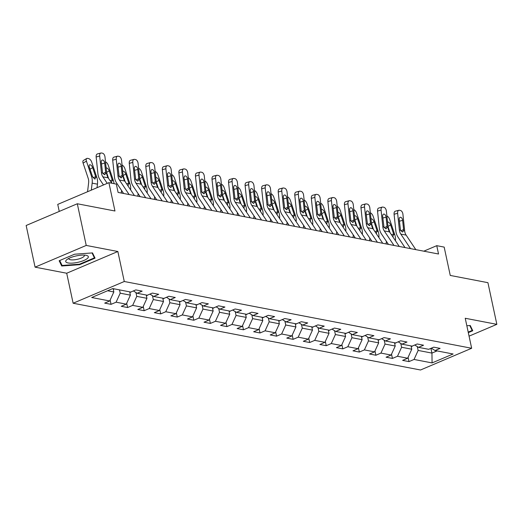 <?xml version="1.0" encoding="UTF-8"?>
<svg xmlns="http://www.w3.org/2000/svg" width="523" height="523" viewBox="0 0 523 523"><rect width="100%" height="100%" fill="white"/><g stroke="black" fill="none" stroke-linecap="round" stroke-linejoin="round"><path stroke-width="0.78" d="M73.135 303.235L420.518 369.996L471.661 348.266L124.278 281.505L73.135 303.235L66.702 273.235L117.852 251.504L86.23 245.431L35.08 267.161L66.702 273.235M35.08 267.161L26.15 225.491L77.299 203.761L114.962 210.998L108.889 182.664L57.739 204.395L59.249 211.429M469.066 336.145L496.85 324.345L487.92 282.675L450.251 275.438L444.177 247.104L436.751 245.673L423.8 251.177M86.23 245.431L77.299 203.761M431.298 348.194L435.058 350.528L440.105 348.383L433.737 347.161L428.69 349.305L418.505 347.35L423.552 345.206L417.184 343.977L412.137 346.121L401.952 344.167L406.999 342.022L400.631 340.8L395.584 342.944L385.399 340.983L390.446 338.839L384.078 337.616L379.031 339.76L368.846 337.806L373.893 335.661L367.525 334.439L362.478 336.583L352.293 334.622L357.34 332.478L350.972 331.255L345.932 333.399L335.746 331.445L340.787 329.3L334.426 328.078L329.379 330.222L319.193 328.261L324.234 326.117L317.873 324.894L312.826 327.038L302.64 325.084L307.687 322.939L301.32 321.71L296.273 323.855L286.088 321.9L291.134 319.756L284.767 318.533L279.72 320.677L269.535 318.716L274.582 316.572L268.214 315.349L263.167 317.494L252.982 315.539L258.029 313.395L251.661 312.172L246.614 314.316L236.429 312.355L241.476 310.211L235.108 308.988L230.061 311.133L219.876 309.178L224.923 307.034L218.555 305.811L213.515 307.955L203.329 305.994L208.37 303.85L202.009 302.627L196.962 304.772L186.776 302.817L191.817 300.673L185.456 299.444L180.409 301.588L170.223 299.633L175.27 297.489L168.903 296.266L163.856 298.411L153.67 296.449L158.717 294.305L152.35 293.083L147.303 295.227L137.118 293.272L142.164 291.128L135.797 289.905L130.75 292.05L112.713 288.578L91.702 297.509L109.738 300.973L104.692 303.118L111.059 304.34L110.144 300.078M435.058 350.528L453.095 353.993L432.083 362.923L414.046 359.458L408.999 361.602L408.084 357.34M111.059 304.34L116.106 302.196L126.291 304.157L121.244 306.301L127.612 307.524L132.659 305.38L142.844 307.334L137.797 309.479L144.165 310.701L149.212 308.557L159.397 310.518L154.35 312.662L160.718 313.885L165.765 311.741L175.95 313.695L170.903 315.84L177.271 317.069L182.311 314.924L192.503 316.879L187.456 319.023L193.824 320.246L198.864 318.102L209.05 320.063L204.009 322.207L210.37 323.43L215.417 321.285L225.603 323.24L220.562 325.384L226.923 326.607L231.97 324.463L242.156 326.424L237.109 328.568L243.476 329.791L248.523 327.646L258.708 329.601L253.662 331.745L260.029 332.968L265.076 330.824L275.261 332.785L270.214 334.929L276.582 336.152L281.629 334.007L291.814 335.962L286.767 338.106L293.135 339.335L298.182 337.191L308.367 339.146L303.32 341.29L309.688 342.513L314.728 340.368L324.92 342.33L319.873 344.474L326.241 345.696L331.281 343.552L341.467 345.507L336.426 347.651L342.787 348.874L347.834 346.729L358.02 348.691L352.979 350.835L359.34 352.057L364.387 349.913L374.573 351.868L369.526 354.012L375.893 355.235L380.94 353.09L391.126 355.052L386.079 357.196L392.446 358.418L397.493 356.274L407.679 358.229L402.632 360.373L408.999 361.602M108.889 182.664L116.315 184.096L118.106 192.425L438.536 254.008L436.751 245.673M411.071 345.919L411.778 349.214L401.592 347.259L400.775 343.434M414.746 345.017L418.505 347.35M407.679 358.229L411.778 349.214M397.493 356.274L401.592 347.259M394.519 342.735L395.225 346.036L385.039 344.075L384.222 340.251M398.193 341.833L401.952 344.167M391.126 355.052L395.225 346.036M380.94 353.09L385.039 344.075M377.966 339.558L378.672 342.853L368.486 340.898L367.669 337.074M381.64 338.656L385.399 340.983M374.573 351.868L378.672 342.853M364.387 349.913L368.486 340.898M361.413 336.374L362.119 339.675L351.933 337.714L351.116 333.89M365.087 335.472L368.846 337.806M358.02 348.691L362.119 339.675M347.834 346.729L351.933 337.714M344.86 333.197L345.572 336.492L335.387 334.537L334.563 330.713M348.54 332.295L352.293 334.622M341.467 345.507L345.572 336.492M331.281 343.552L335.387 334.537M328.313 330.013L329.019 333.308L318.834 331.353L318.01 327.529M331.987 329.111L335.746 331.445M324.92 342.33L329.019 333.308M314.728 340.368L318.834 331.353M311.76 326.836L312.466 330.131L302.281 328.169L301.457 324.352M315.434 325.927L319.193 328.261M308.367 339.146L312.466 330.131M298.182 337.191L302.281 328.169M295.207 323.652L295.913 326.947L285.728 324.992L284.911 321.168M298.881 322.75L302.64 325.084M291.814 335.962L295.913 326.947M281.629 334.007L285.728 324.992M278.654 320.468L279.36 323.77L269.175 321.808L268.358 317.984M282.328 319.566L286.088 321.9M275.261 332.785L279.36 323.77M265.076 330.824L269.175 321.808M262.101 317.291L262.808 320.586L252.622 318.631L251.805 314.807M265.776 316.389L269.535 318.716M258.708 329.601L262.808 320.586M248.523 327.646L252.622 318.631M245.549 314.107L246.255 317.409L236.069 315.447L235.252 311.623M249.223 313.205L252.982 315.539M242.156 326.424L246.255 317.409M231.97 324.463L236.069 315.447M228.996 310.93L229.702 314.225L219.516 312.27L218.699 308.446M232.67 310.028L236.429 312.355M225.603 323.24L229.702 314.225M215.417 321.285L219.516 312.27M212.449 307.746L213.155 311.041L202.97 309.086L202.146 305.262M216.123 306.844L219.876 309.178M209.05 320.063L213.155 311.041M198.864 318.102L202.97 309.086M195.896 304.569L196.602 307.864L186.417 305.903L185.593 302.085M199.57 303.66L203.329 305.994M192.503 316.879L196.602 307.864M182.311 314.924L186.417 305.903M179.343 301.385L180.049 304.68L169.864 302.725L169.04 298.901M183.017 300.483L186.776 302.817M175.95 313.695L180.049 304.68M165.765 311.741L169.864 302.725M162.79 298.202L163.496 301.503L153.311 299.542L152.494 295.717M166.464 297.299L170.223 299.633M159.397 310.518L163.496 301.503M149.212 308.557L153.311 299.542M146.237 295.024L146.943 298.319L136.758 296.364L135.941 292.54M149.911 294.122L153.67 296.449M142.844 307.334L146.943 298.319M132.659 305.38L136.758 296.364M129.684 291.841L130.39 295.142L120.205 293.181L119.499 289.886M133.358 290.938L137.118 293.272M126.291 304.157L130.39 295.142M116.106 302.196L120.205 293.181M113.131 288.663L113.837 291.958L107.594 290.755M109.738 300.973L113.837 291.958M117.852 251.504L124.278 281.505M496.85 324.345L465.228 318.265L471.661 348.266M430.926 348.357L431.939 353.09L437.058 350.913M417.328 346.618L418.145 350.436L431.939 353.09L432.083 362.923M414.046 359.458L418.145 350.436M127.612 307.524L126.697 303.262M144.165 310.701L143.25 306.439M160.718 313.885L159.803 309.623M177.271 317.069L176.356 312.806M193.824 320.246L192.909 315.984M210.37 323.43L209.462 319.167M226.923 326.607L226.014 322.345M243.476 329.791L242.561 325.528M260.029 332.968L259.114 328.706M276.582 336.152L275.667 331.889M293.135 339.335L292.22 335.073M309.688 342.513L308.773 338.25M326.241 345.696L325.326 341.434M342.787 348.874L341.879 344.611M359.34 352.057L358.432 347.795M375.893 355.235L374.978 350.972M392.446 358.418L391.531 354.156M61.701 265.998L79.64 264.697L95.042 258.153L92.506 252.91L74.567 254.217L59.164 260.761L61.701 265.998L61.171 263.527M468.314 332.635L472.772 330.745L470.236 325.502L466.836 325.751M79.529 264.18L79.64 264.697M107.235 183.37L102.861 176.82A8.898 7.067 100.9 0 1 101.442 172.721L99.69 156.05L96.147 156.985A3.556 2.02 -104.8 0 1 97.363 153.952L100.906 153.017A3.556 2.02 75.2 0 0 99.69 156.05M103.482 184.965L100.03 179.801A13.343 10.597 100.9 0 1 97.899 173.656L96.147 156.985M111.759 183.22L108.169 177.84A8.898 7.067 100.9 0 1 106.744 173.741L104.999 157.07A3.556 2.02 75.2 0 0 102.515 153.206L101.449 153.004A3.556 2.02 75.2 0 0 100.906 153.017M102.933 173.61L105.653 172.276L105.6 173.518L104.358 174.702L102.58 172.943L101.299 162.45A2.844 1.615 -104.8 0 1 102.266 160.025A2.844 1.615 -104.8 0 1 102.704 160.012A2.844 1.615 -104.8 0 1 104.692 163.104L101.455 163.961M105.653 172.276L104.692 163.104M104.933 174.636L104.358 174.702M113.262 289.258L114.132 289.036A4.714 3.746 -79.1 0 0 114.393 288.905M97.03 187.705L97.461 184.168A13.343 10.597 -79.1 0 0 96.82 177.389L91.728 162.137A3.556 1.765 59.2 0 0 88.55 158.567L87.485 158.364A3.556 1.765 59.2 0 0 86.72 158.469A3.556 1.765 59.2 0 0 86.419 161.117L83.105 163.098A3.556 1.765 -120.8 0 1 83.405 160.45L86.72 158.469M91.309 190.137L92.153 183.148A13.343 10.597 -79.1 0 0 91.512 176.369L86.419 161.117M87.557 191.732L88.622 182.867A8.898 7.067 -79.1 0 0 88.197 178.343L83.105 163.098M95.833 177.199L94.702 179.023L92.499 176.558L89.276 166.987A2.844 1.412 -120.8 0 1 89.518 164.869A2.844 1.412 -120.8 0 1 90.126 164.791A2.844 1.412 -120.8 0 1 92.669 167.641L95.833 177.199L96.82 177.389M95.206 178.99L94.702 179.023M78.509 262.18A11.565 3.308 167.9 0 0 86.347 255.374A11.565 3.308 167.9 0 0 75.554 256.067A11.565 3.308 167.9 0 0 66.996 259.526A11.565 3.308 167.9 0 0 67.748 262.879A11.565 3.308 167.9 0 0 78.509 262.18M68.918 258.355A7.917 2.262 167.9 0 0 68.866 258.807A7.917 2.262 167.9 0 0 77.62 259.245A7.917 2.262 167.9 0 0 84.347 255.492A7.917 2.262 167.9 0 0 84.118 255.1M92.035 252.942L94.415 257.859L79.489 264.2L62.106 265.462L59.714 260.526M94.029 256.054L94.415 257.859M469.765 325.535L472.145 330.451L468.203 332.125M471.753 328.64L472.145 330.451M129.129 194.549L119.414 179.997A8.898 7.067 100.9 0 1 117.989 175.905L116.243 159.234L112.7 160.162A3.556 2.02 -104.8 0 1 113.916 157.135L117.459 156.2A3.556 2.02 75.2 0 0 116.243 159.234M123.598 193.484L116.583 182.985A13.343 10.597 100.9 0 1 114.452 176.833L112.7 160.162M134.431 195.569L124.716 181.017A8.898 7.067 100.9 0 1 123.297 176.918L121.545 160.254A3.556 2.02 75.2 0 0 119.061 156.39L118.002 156.187A3.556 2.02 75.2 0 0 117.459 156.2M119.486 176.787L122.205 175.453L122.153 176.702L120.911 177.885L119.133 176.12L117.852 165.634A2.844 1.615 -104.8 0 1 118.819 163.209A2.844 1.615 -104.8 0 1 119.257 163.196A2.844 1.615 -104.8 0 1 121.244 166.288L118.008 167.138M122.205 175.453L121.244 166.288M121.486 177.82L120.911 177.885M145.682 197.727L135.967 183.181A8.898 7.067 100.9 0 1 134.542 179.082L132.796 162.411L129.253 163.346A3.556 2.02 -104.8 0 1 130.469 160.313L134.012 159.378A3.556 2.02 75.2 0 0 132.796 162.411M140.151 196.668L133.136 186.162A13.343 10.597 100.9 0 1 131.005 180.017L129.253 163.346M150.984 198.747L141.269 184.201A8.898 7.067 100.9 0 1 139.85 180.102L138.098 163.431A3.556 2.02 75.2 0 0 135.614 159.567L134.555 159.365A3.556 2.02 75.2 0 0 134.012 159.378M136.039 179.971L138.758 178.637L138.706 179.879L137.464 181.063L135.686 179.304L134.404 168.811A2.844 1.615 -104.8 0 1 135.372 166.386A2.844 1.615 -104.8 0 1 135.81 166.373A2.844 1.615 -104.8 0 1 137.797 169.465L134.561 170.321M138.758 178.637L137.797 169.465M138.033 180.997L137.464 181.063M129.815 292.435L130.685 292.213A4.714 3.746 -79.1 0 0 131.463 291.742M114.04 183.658A13.343 10.597 -79.1 0 0 113.373 180.566L108.281 165.32A3.556 1.765 59.2 0 0 105.502 161.875M106.143 168.014A2.844 1.412 -120.8 0 1 106.679 167.968A2.844 1.412 -120.8 0 1 109.222 170.825L112.386 180.376L111.255 182.207L111.759 182.174M106.62 172.538L108.614 178.506M146.362 295.619L147.238 295.397A4.714 3.746 -79.1 0 0 148.016 294.926M130.632 189.869A13.343 10.597 -79.1 0 0 129.926 183.75L124.834 168.498A3.556 1.765 59.2 0 0 122.055 165.059M121.271 193.039L121.578 190.464M122.696 171.191A2.844 1.412 -120.8 0 1 123.232 171.152A2.844 1.412 -120.8 0 1 125.775 174.002L128.939 183.56L127.808 185.384L128.312 185.351M123.173 175.715L125.167 181.684M162.235 200.91L152.52 186.358A8.898 7.067 100.9 0 1 151.095 182.266L149.349 165.595L145.806 166.53A3.556 2.02 -104.8 0 1 147.022 163.496L150.559 162.561A3.556 2.02 75.2 0 0 149.349 165.595M156.697 199.845L149.689 189.346A13.343 10.597 100.9 0 1 147.558 183.2L145.806 166.53M167.537 201.93L157.822 187.378A8.898 7.067 100.9 0 1 156.403 183.285L154.651 166.615A3.556 2.02 75.2 0 0 152.167 162.751L151.108 162.548A3.556 2.02 75.2 0 0 150.559 162.561M152.585 183.148L155.311 181.814L155.259 183.063L154.01 184.246L152.239 182.481L150.957 171.995A2.844 1.615 -104.8 0 1 151.925 169.57A2.844 1.615 -104.8 0 1 152.363 169.557A2.844 1.615 -104.8 0 1 154.35 172.649L151.114 173.499M155.311 181.814L154.35 172.649M154.586 184.181L154.01 184.246M178.781 204.088L169.073 189.542A8.898 7.067 100.9 0 1 167.648 185.443L165.902 168.772L162.359 169.707A3.556 2.02 -104.8 0 1 163.575 166.674L167.112 165.739A3.556 2.02 75.2 0 0 165.902 168.772M173.25 203.029L166.242 192.523A13.343 10.597 100.9 0 1 164.104 186.378L162.359 169.707M184.089 205.108L174.375 190.562A8.898 7.067 100.9 0 1 172.956 186.463L171.204 169.792A3.556 2.02 75.2 0 0 168.72 165.928L167.661 165.726A3.556 2.02 75.2 0 0 167.112 165.739M169.138 186.332L171.864 184.998L171.812 186.247L170.563 187.424L168.792 185.665L167.504 175.172A2.844 1.615 -104.8 0 1 168.478 172.747A2.844 1.615 -104.8 0 1 168.916 172.74A2.844 1.615 -104.8 0 1 170.903 175.826L167.667 176.682M171.864 184.998L170.903 175.826M171.139 187.365L170.563 187.424M195.334 207.271L185.619 192.726A8.898 7.067 100.9 0 1 184.201 188.626L182.449 171.956L178.912 172.891A3.556 2.02 -104.8 0 1 180.128 169.857L183.665 168.922A3.556 2.02 75.2 0 0 182.449 171.956M189.803 206.206L182.795 195.707A13.343 10.597 100.9 0 1 180.657 189.561L178.912 172.891M200.642 208.291L190.928 193.745A8.898 7.067 100.9 0 1 189.503 189.646L187.757 172.976A3.556 2.02 75.2 0 0 185.273 169.112L184.214 168.909A3.556 2.02 75.2 0 0 183.665 168.922M185.691 189.509L188.417 188.175L188.365 189.424L187.116 190.607L185.345 188.842L184.057 178.356A2.844 1.615 -104.8 0 1 185.031 175.931A2.844 1.615 -104.8 0 1 185.469 175.918A2.844 1.615 -104.8 0 1 187.456 179.01L184.214 179.866M188.417 188.175L187.456 179.01M187.692 190.542L187.116 190.607M162.915 298.796L163.791 298.574A4.714 3.746 -79.1 0 0 164.568 298.11M147.179 193.052A13.343 10.597 -79.1 0 0 146.479 186.927L141.38 171.681A3.556 1.765 59.2 0 0 138.602 168.236M137.824 196.217L138.131 193.647M139.249 174.375A2.844 1.412 -120.8 0 1 139.785 174.329A2.844 1.412 -120.8 0 1 142.328 177.186L145.492 186.737L144.361 188.568L144.864 188.535M139.726 178.899L141.713 184.867M179.467 301.98L180.343 301.758A4.714 3.746 -79.1 0 0 181.121 301.287M163.732 196.23A13.343 10.597 -79.1 0 0 163.026 190.111L157.933 174.859A3.556 1.765 59.2 0 0 155.154 171.42M154.37 199.4L154.684 196.825M155.802 177.559A2.844 1.412 -120.8 0 1 156.338 177.513A2.844 1.412 -120.8 0 1 158.881 180.363L162.045 189.921L160.914 191.751L161.417 191.712M156.272 182.082L158.266 188.045M196.02 305.157L196.89 304.935A4.714 3.746 -79.1 0 0 197.668 304.471M180.285 199.413A13.343 10.597 -79.1 0 0 179.579 193.294L174.486 178.042A3.556 1.765 59.2 0 0 171.707 174.597M170.923 202.578L171.237 200.008M172.355 180.736A2.844 1.412 -120.8 0 1 172.891 180.69A2.844 1.412 -120.8 0 1 175.434 183.547L178.598 193.105L177.467 194.929L177.97 194.896M172.825 185.26L174.819 191.228M211.887 210.449L202.172 195.903A8.898 7.067 100.9 0 1 200.754 191.804L199.001 175.133L195.465 176.068A3.556 2.02 -104.8 0 1 196.674 173.041L200.217 172.106A3.556 2.02 75.2 0 0 199.001 175.133M206.356 209.39L199.341 198.884A13.343 10.597 100.9 0 1 197.21 192.739L195.465 176.068M217.195 211.469L207.481 196.923A8.898 7.067 100.9 0 1 206.055 192.824L204.31 176.153A3.556 2.02 75.2 0 0 201.826 172.296L200.76 172.087A3.556 2.02 75.2 0 0 200.217 172.106M202.244 192.693L204.97 191.359L204.918 192.608L203.669 193.785L201.898 192.026L200.61 181.54A2.844 1.615 -104.8 0 1 201.584 179.114A2.844 1.615 -104.8 0 1 202.015 179.101A2.844 1.615 -104.8 0 1 204.009 182.187L200.767 183.043M204.97 191.359L204.009 182.187M204.245 193.726L203.669 193.785M212.573 308.341L213.443 308.119A4.714 3.746 -79.1 0 0 214.221 307.648M196.838 202.597A13.343 10.597 -79.1 0 0 196.132 196.471L191.039 181.226A3.556 1.765 59.2 0 0 188.26 177.781M187.476 205.761L187.79 203.186M188.908 183.919A2.844 1.412 -120.8 0 1 189.444 183.874A2.844 1.412 -120.8 0 1 191.987 186.731L195.151 196.282L194.013 198.112L194.523 198.08M189.378 188.443L191.372 194.412M228.44 213.632L218.725 199.086A8.898 7.067 100.9 0 1 217.306 194.987L215.554 178.317L212.018 179.252A3.556 2.02 -104.8 0 1 213.227 176.218L216.77 175.283A3.556 2.02 75.2 0 0 215.554 178.317M222.909 212.567L215.894 202.068A13.343 10.597 100.9 0 1 213.763 195.922L212.018 179.252M233.748 214.652L224.034 200.106A8.898 7.067 100.9 0 1 222.608 196.007L220.863 179.337A3.556 2.02 75.2 0 0 218.379 175.473L217.313 175.27A3.556 2.02 75.2 0 0 216.77 175.283M218.797 195.877L221.523 194.543L221.464 195.785L220.222 196.968L218.451 195.21L217.163 184.717A2.844 1.615 -104.8 0 1 218.137 182.292A2.844 1.615 -104.8 0 1 218.568 182.279A2.844 1.615 -104.8 0 1 220.556 185.371L217.32 186.227M221.523 194.543L220.556 185.371M220.798 196.903L220.222 196.968M229.126 311.525L229.996 311.303A4.714 3.746 -79.1 0 0 230.774 310.832M213.391 205.774A13.343 10.597 -79.1 0 0 212.684 199.655L207.592 184.403A3.556 1.765 59.2 0 0 204.813 180.965M204.029 208.939L204.343 206.369M205.454 187.097A2.844 1.412 -120.8 0 1 205.997 187.057A2.844 1.412 -120.8 0 1 208.533 189.908L211.697 199.466L210.566 201.29L211.07 201.257M205.931 191.621L207.925 197.589M244.993 216.816L235.278 202.264A8.898 7.067 100.9 0 1 233.859 198.171L232.107 181.501L228.564 182.429A3.556 2.02 -104.8 0 1 229.78 179.402L233.323 178.467A3.556 2.02 75.2 0 0 232.107 181.501M239.462 215.751L232.447 205.251A13.343 10.597 100.9 0 1 230.316 199.1L228.564 182.429M250.295 217.836L240.587 203.284A8.898 7.067 100.9 0 1 239.161 199.185L237.416 182.52A3.556 2.02 75.2 0 0 234.932 178.657L233.866 178.454A3.556 2.02 75.2 0 0 233.323 178.467M235.35 199.054L238.07 197.72L238.017 198.969L236.775 200.152L234.997 198.387L233.716 187.901A2.844 1.615 -104.8 0 1 234.683 185.475A2.844 1.615 -104.8 0 1 235.121 185.462A2.844 1.615 -104.8 0 1 237.109 188.555L233.873 189.404M238.07 197.72L237.109 188.555M237.35 200.087L236.775 200.152M245.679 314.702L246.549 314.48A4.714 3.746 -79.1 0 0 247.327 314.016M229.943 208.958A13.343 10.597 -79.1 0 0 229.237 202.832L224.145 187.587A3.556 1.765 59.2 0 0 221.366 184.142M220.582 212.122L220.889 209.546M222.007 190.28A2.844 1.412 -120.8 0 1 222.543 190.235A2.844 1.412 -120.8 0 1 225.086 193.092L228.25 202.643L227.119 204.473L227.623 204.441M222.484 194.804L224.478 200.773M261.546 219.993L251.831 205.447A8.898 7.067 100.9 0 1 250.406 201.348L248.66 184.678L245.117 185.613A3.556 2.02 -104.8 0 1 246.333 182.579L249.876 181.644A3.556 2.02 75.2 0 0 248.66 184.678M256.015 218.934L249 208.429A13.343 10.597 100.9 0 1 246.869 202.283L245.117 185.613M266.848 221.013L257.133 206.467A8.898 7.067 100.9 0 1 255.714 202.368L253.962 185.698A3.556 2.02 75.2 0 0 251.478 181.834L250.419 181.631A3.556 2.02 75.2 0 0 249.876 181.644M251.903 202.238L254.623 200.904L254.57 202.146L253.328 203.329L251.55 201.571L250.269 191.078A2.844 1.615 -104.8 0 1 251.236 188.653A2.844 1.615 -104.8 0 1 251.674 188.64A2.844 1.615 -104.8 0 1 253.662 191.732L250.425 192.588M254.623 200.904L253.662 191.732M253.903 203.264L253.328 203.329M262.232 317.886L263.102 317.664A4.714 3.746 -79.1 0 0 263.88 317.193M246.496 212.135A13.343 10.597 -79.1 0 0 245.79 206.016L240.698 190.764A3.556 1.765 59.2 0 0 237.919 187.326M237.135 215.306L237.442 212.73M238.56 193.458A2.844 1.412 -120.8 0 1 239.096 193.418A2.844 1.412 -120.8 0 1 241.639 196.269L244.803 205.827L243.672 207.651L244.176 207.618M239.037 197.982L241.031 203.95M278.099 223.177L268.384 208.625A8.898 7.067 100.9 0 1 266.959 204.532L265.213 187.862L261.67 188.796A3.556 2.02 -104.8 0 1 262.886 185.763L266.429 184.828A3.556 2.02 75.2 0 0 265.213 187.862M272.568 222.112L265.553 211.612A13.343 10.597 100.9 0 1 263.422 205.467L261.67 188.796M283.401 224.197L273.686 209.645A8.898 7.067 100.9 0 1 272.267 205.552L270.515 188.881A3.556 2.02 75.2 0 0 268.031 185.018L266.972 184.815A3.556 2.02 75.2 0 0 266.429 184.828M268.456 205.415L271.176 204.081L271.123 205.33L269.881 206.513L268.103 204.748L266.822 194.262A2.844 1.615 -104.8 0 1 267.789 191.836A2.844 1.615 -104.8 0 1 268.227 191.823A2.844 1.615 -104.8 0 1 270.214 194.916L266.978 195.765M271.176 204.081L270.214 194.916M270.45 206.448L269.881 206.513M278.779 321.063L279.655 320.841A4.714 3.746 -79.1 0 0 280.433 320.377M263.049 215.319A13.343 10.597 -79.1 0 0 262.343 209.193L257.244 193.948A3.556 1.765 59.2 0 0 254.472 190.503M253.688 218.483L253.995 215.914M255.113 196.641A2.844 1.412 -120.8 0 1 255.649 196.596A2.844 1.412 -120.8 0 1 258.192 199.453L261.356 209.004L260.225 210.834L260.729 210.802M255.59 201.165L257.584 207.134M294.652 226.354L284.937 211.808A8.898 7.067 100.9 0 1 283.512 207.709L281.766 191.039L278.223 191.974A3.556 2.02 -104.8 0 1 279.439 188.94L282.976 188.005A3.556 2.02 75.2 0 0 281.766 191.039M289.114 225.295L282.106 214.79A13.343 10.597 100.9 0 1 279.975 208.644L278.223 191.974M299.954 227.374L290.239 212.828A8.898 7.067 100.9 0 1 288.82 208.729L287.068 192.059A3.556 2.02 75.2 0 0 284.584 188.195L283.525 187.992A3.556 2.02 75.2 0 0 282.976 188.005M285.002 208.599L287.728 207.265L287.676 208.514L286.427 209.69L284.656 207.932L283.374 197.439A2.844 1.615 -104.8 0 1 284.342 195.014A2.844 1.615 -104.8 0 1 284.78 195.007A2.844 1.615 -104.8 0 1 286.767 198.093L283.531 198.949M287.728 207.265L286.767 198.093M287.003 209.631L286.427 209.69M295.332 324.247L296.208 324.025A4.714 3.746 -79.1 0 0 296.986 323.554M279.596 218.496A13.343 10.597 -79.1 0 0 278.896 212.377L273.797 197.125A3.556 1.765 59.2 0 0 271.019 193.687M270.241 221.667L270.548 219.091M271.666 199.825A2.844 1.412 -120.8 0 1 272.202 199.779A2.844 1.412 -120.8 0 1 274.745 202.63L277.909 212.188L276.778 214.018L277.282 213.979M272.143 204.349L274.13 210.311M311.198 229.538L301.49 214.992A8.898 7.067 100.9 0 1 300.065 210.893L298.319 194.223L294.776 195.157A3.556 2.02 -104.8 0 1 295.992 192.124L299.529 191.189A3.556 2.02 75.2 0 0 298.319 194.223M305.667 228.473L298.659 217.973A13.343 10.597 100.9 0 1 296.521 211.828L294.776 195.157M316.507 230.558L306.792 216.012A8.898 7.067 100.9 0 1 305.373 211.913L303.621 195.242A3.556 2.02 75.2 0 0 301.137 191.379L300.078 191.176A3.556 2.02 75.2 0 0 299.529 191.189M301.555 211.776L304.281 210.442L304.229 211.691L302.98 212.874L301.209 211.109L299.921 200.623A2.844 1.615 -104.8 0 1 300.895 198.197A2.844 1.615 -104.8 0 1 301.333 198.184A2.844 1.615 -104.8 0 1 303.32 201.277L300.084 202.133M304.281 210.442L303.32 201.277M303.556 212.809L302.98 212.874M311.885 327.424L312.761 327.202A4.714 3.746 -79.1 0 0 313.539 326.738M296.149 221.68A13.343 10.597 -79.1 0 0 295.443 215.561L290.35 200.309A3.556 1.765 59.2 0 0 287.572 196.864M286.787 224.844L287.101 222.275M288.219 203.002A2.844 1.412 -120.8 0 1 288.755 202.957A2.844 1.412 -120.8 0 1 291.298 205.814L294.462 215.371L293.331 217.195L293.834 217.163M288.689 207.526L290.683 213.495M327.751 232.715L318.036 218.169A8.898 7.067 100.9 0 1 316.618 214.07L314.866 197.4L311.329 198.335A3.556 2.02 -104.8 0 1 312.545 195.308L316.082 194.373A3.556 2.02 75.2 0 0 314.866 197.4M322.22 231.656L315.212 221.151A13.343 10.597 100.9 0 1 313.074 215.005L311.329 198.335M333.059 233.735L323.345 219.189A8.898 7.067 100.9 0 1 321.92 215.09L320.174 198.42A3.556 2.02 75.2 0 0 317.69 194.563L316.631 194.353A3.556 2.02 75.2 0 0 316.082 194.373M318.108 214.96L320.834 213.626L320.782 214.875L319.533 216.051L317.762 214.293L316.474 203.807A2.844 1.615 -104.8 0 1 317.448 201.381A2.844 1.615 -104.8 0 1 317.886 201.368A2.844 1.615 -104.8 0 1 319.873 204.454L316.631 205.31M320.834 213.626L319.873 204.454M320.109 215.992L319.533 216.051M328.437 330.608L329.307 330.386A4.714 3.746 -79.1 0 0 330.085 329.915M312.702 224.864A13.343 10.597 -79.1 0 0 311.996 218.738L306.903 203.493A3.556 1.765 59.2 0 0 304.125 200.048M303.34 228.028L303.654 225.452M304.772 206.186A2.844 1.412 -120.8 0 1 305.308 206.14A2.844 1.412 -120.8 0 1 307.851 208.997L311.015 218.549L309.884 220.379L310.387 220.346M305.242 210.71L307.236 216.679M344.304 235.899L334.589 221.353A8.898 7.067 100.9 0 1 333.171 217.254L331.419 200.584L327.882 201.518A3.556 2.02 -104.8 0 1 329.091 198.485L332.635 197.55A3.556 2.02 75.2 0 0 331.419 200.584M338.773 234.834L331.759 224.334A13.343 10.597 100.9 0 1 329.627 218.189L327.882 201.518M349.612 236.919L339.898 222.373A8.898 7.067 100.9 0 1 338.473 218.274L336.727 201.603A3.556 2.02 75.2 0 0 334.243 197.74L333.177 197.537A3.556 2.02 75.2 0 0 332.635 197.55M334.661 218.143L337.387 216.81L337.328 218.052L336.086 219.235L334.315 217.476L333.027 206.984A2.844 1.615 -104.8 0 1 334.001 204.558A2.844 1.615 -104.8 0 1 334.432 204.545A2.844 1.615 -104.8 0 1 336.42 207.638L333.184 208.494M337.387 216.81L336.42 207.638M336.662 219.17L336.086 219.235M344.99 333.792L345.86 333.569A4.714 3.746 -79.1 0 0 346.638 333.099M329.255 228.041A13.343 10.597 -79.1 0 0 328.549 221.922L323.456 206.67A3.556 1.765 59.2 0 0 320.677 203.231M319.893 231.205L320.207 228.636M321.325 209.363A2.844 1.412 -120.8 0 1 321.861 209.324A2.844 1.412 -120.8 0 1 324.404 212.175L327.568 221.732L326.43 223.556L326.94 223.524M321.795 213.887L323.789 219.856M360.857 239.083L351.142 224.53A8.898 7.067 100.9 0 1 349.724 220.438L347.972 203.767L344.435 204.696A3.556 2.02 -104.8 0 1 345.644 201.669L349.187 200.734A3.556 2.02 75.2 0 0 347.972 203.767M355.326 238.017L348.311 227.518A13.343 10.597 100.9 0 1 346.18 221.366L344.435 204.696M366.159 240.103L356.451 225.55A8.898 7.067 100.9 0 1 355.025 221.451L353.28 204.787A3.556 2.02 75.2 0 0 350.796 200.924L349.73 200.721A3.556 2.02 75.2 0 0 349.187 200.734M351.214 221.321L353.94 219.987L353.881 221.236L352.639 222.419L350.868 220.654L349.58 210.168A2.844 1.615 -104.8 0 1 350.554 207.742A2.844 1.615 -104.8 0 1 350.985 207.729A2.844 1.615 -104.8 0 1 352.973 210.821L349.737 211.671M353.94 219.987L352.973 210.821M353.215 222.353L352.639 222.419M361.543 336.969L362.413 336.747A4.714 3.746 -79.1 0 0 363.191 336.282M345.808 231.225A13.343 10.597 -79.1 0 0 345.102 225.099L340.009 209.854A3.556 1.765 59.2 0 0 337.23 206.408M336.446 234.389L336.76 231.813M337.871 212.547A2.844 1.412 -120.8 0 1 338.414 212.501A2.844 1.412 -120.8 0 1 340.95 215.358L344.114 224.91L342.983 226.74L343.487 226.707M338.348 217.071L340.342 223.04M377.41 242.26L367.695 227.714A8.898 7.067 100.9 0 1 366.277 223.615L364.524 206.945L360.981 207.879A3.556 2.02 -104.8 0 1 362.197 204.846L365.74 203.911A3.556 2.02 75.2 0 0 364.524 206.945M371.879 241.201L364.864 230.695A13.343 10.597 100.9 0 1 362.733 224.55L360.981 207.879M382.712 243.28L373.004 228.734A8.898 7.067 100.9 0 1 371.578 224.635L369.833 207.964A3.556 2.02 75.2 0 0 367.342 204.101L366.283 203.898A3.556 2.02 75.2 0 0 365.74 203.911M367.767 224.504L370.487 223.171L370.434 224.413L369.192 225.596L367.414 223.837L366.133 213.345A2.844 1.615 -104.8 0 1 367.1 210.919A2.844 1.615 -104.8 0 1 367.538 210.913A2.844 1.615 -104.8 0 1 369.526 213.999L366.29 214.855M370.487 223.171L369.526 213.999M369.768 225.531L369.192 225.596M378.096 340.153L378.966 339.93A4.714 3.746 -79.1 0 0 379.744 339.46M362.361 234.402A13.343 10.597 -79.1 0 0 361.655 228.283L356.562 213.031A3.556 1.765 59.2 0 0 353.783 209.592M352.999 237.573L353.306 234.997M354.424 215.724A2.844 1.412 -120.8 0 1 354.96 215.685A2.844 1.412 -120.8 0 1 357.503 218.536L360.667 228.093L359.536 229.917L360.04 229.885M354.901 220.248L356.895 226.217M393.963 245.444L384.248 230.891A8.898 7.067 100.9 0 1 382.823 226.799L381.077 210.128L377.534 211.063A3.556 2.02 -104.8 0 1 378.75 208.03L382.293 207.095A3.556 2.02 75.2 0 0 381.077 210.128M388.432 244.378L381.417 233.879A13.343 10.597 100.9 0 1 379.286 227.734L377.534 211.063M399.265 246.464L389.55 231.911A8.898 7.067 100.9 0 1 388.131 227.819L386.379 211.148A3.556 2.02 75.2 0 0 383.895 207.285L382.836 207.082A3.556 2.02 75.2 0 0 382.293 207.095M384.32 227.682L387.04 226.348L386.987 227.597L385.745 228.78L383.967 227.015L382.686 216.529A2.844 1.615 -104.8 0 1 383.653 214.103A2.844 1.615 -104.8 0 1 384.091 214.09A2.844 1.615 -104.8 0 1 386.079 217.182L382.843 218.032M387.04 226.348L386.079 217.182M386.32 228.714L385.745 228.78M394.649 343.33L395.519 343.108A4.714 3.746 -79.1 0 0 396.297 342.643M378.914 237.586A13.343 10.597 -79.1 0 0 378.207 231.46L373.115 216.215A3.556 1.765 59.2 0 0 370.336 212.769M369.552 240.75L369.859 238.181M370.977 218.908A2.844 1.412 -120.8 0 1 371.513 218.862A2.844 1.412 -120.8 0 1 374.056 221.719L377.22 231.271L376.089 233.101L376.593 233.068M371.454 223.432L373.448 229.401M410.516 248.621L400.801 234.075A8.898 7.067 100.9 0 1 399.376 229.976L397.63 213.306L394.087 214.24A3.556 2.02 -104.8 0 1 395.303 211.207L398.846 210.272A3.556 2.02 75.2 0 0 397.63 213.306M404.985 247.562L397.97 237.056A13.343 10.597 100.9 0 1 395.839 230.911L394.087 214.24M415.818 249.641L406.103 235.095A8.898 7.067 100.9 0 1 404.684 230.996L402.932 214.325A3.556 2.02 75.2 0 0 400.448 210.462L399.389 210.259A3.556 2.02 75.2 0 0 398.846 210.272M400.873 230.865L403.593 229.532L403.54 230.78L402.298 231.957L400.52 230.198L399.239 219.706A2.844 1.615 -104.8 0 1 400.206 217.28A2.844 1.615 -104.8 0 1 400.644 217.274A2.844 1.615 -104.8 0 1 402.632 220.36L399.395 221.216M403.593 229.532L402.632 220.36M402.867 231.898L402.298 231.957M411.196 346.514L412.072 346.291A4.714 3.746 -79.1 0 0 412.85 345.821M395.466 240.763A13.343 10.597 -79.1 0 0 394.76 234.644L389.661 219.392A3.556 1.765 59.2 0 0 386.889 215.953M386.105 243.934L386.412 241.358M387.53 222.092A2.844 1.412 -120.8 0 1 388.066 222.046A2.844 1.412 -120.8 0 1 390.609 224.897L393.773 234.454L392.642 236.285L393.146 236.246M388.007 226.616L390.001 232.578M102.58 172.943L101.442 172.721M106.744 173.741L105.6 173.518M108.169 177.84L102.861 176.82M113.184 288.892L114.04 289.056M91.512 176.369L92.499 176.558M92.153 183.148L97.461 184.168M92.669 167.641L90.021 169.223M93.101 177.663L95.702 176.728M119.133 176.12L117.989 175.905M123.297 176.918L122.153 176.702M124.716 181.017L119.414 179.997M135.686 179.304L134.542 179.082M139.85 180.102L138.706 179.879M141.269 184.201L135.967 183.181M129.737 292.076L130.587 292.239M112.386 180.376L113.373 180.566M109.222 170.825L106.6 172.387M110.072 180.696L112.255 179.905M146.29 295.253L147.14 295.423M128.939 183.56L129.926 183.75M125.775 174.002L123.153 175.565M126.625 183.874L128.808 183.089M152.239 182.481L151.095 182.266M156.403 183.285L155.259 183.063M157.822 187.378L152.52 186.358M168.792 185.665L167.648 185.443M172.956 186.463L171.812 186.247M174.375 190.562L169.073 189.542M185.345 188.842L184.201 188.626M189.503 189.646L188.365 189.424M190.928 193.745L185.619 192.726M162.843 298.437L163.692 298.6M145.492 186.737L146.479 186.927M142.328 177.186L139.706 178.748M143.178 187.057L145.361 186.266M179.389 301.621L180.245 301.784M162.045 189.921L163.026 190.111M158.881 180.363L156.259 181.932M159.731 190.241L161.914 189.45M195.942 304.798L196.798 304.961M178.598 193.105L179.579 193.294M175.434 183.547L172.812 185.109M176.284 193.418L178.467 192.627M201.898 192.026L200.754 191.804M206.055 192.824L204.918 192.608M207.481 196.923L202.172 195.903M212.495 307.982L213.351 308.145M195.151 196.282L196.132 196.471M191.987 186.731L189.365 188.293M192.837 196.602L195.02 195.811M218.451 195.21L217.306 194.987M222.608 196.007L221.464 195.785M224.034 200.106L218.725 199.086M229.048 311.159L229.904 311.322M211.697 199.466L212.684 199.655M208.533 189.908L205.918 191.47M209.39 199.779L211.573 198.995M234.997 198.387L233.859 198.171M239.161 199.185L238.017 198.969M240.587 203.284L235.278 202.264M245.601 314.343L246.457 314.506M228.25 202.643L229.237 202.832M225.086 193.092L222.465 194.654M225.943 202.963L228.12 202.172M251.55 201.571L250.406 201.348M255.714 202.368L254.57 202.146M257.133 206.467L251.831 205.447M262.154 317.52L263.004 317.69M244.803 205.827L245.79 206.016M241.639 196.269L239.018 197.831M242.489 206.14L244.672 205.356M268.103 204.748L266.959 204.532M272.267 205.552L271.123 205.33M273.686 209.645L268.384 208.625M278.707 320.704L279.557 320.867M261.356 209.004L262.343 209.193M258.192 199.453L255.57 201.015M259.042 209.324L261.225 208.533M284.656 207.932L283.512 207.709M288.82 208.729L287.676 208.514M290.239 212.828L284.937 211.808M295.253 323.887L296.11 324.051M277.909 212.188L278.896 212.377M274.745 202.63L272.123 204.199M275.595 212.508L277.778 211.717M301.209 211.109L300.065 210.893M305.373 211.913L304.229 211.691M306.792 216.012L301.49 214.992M311.806 327.065L312.662 327.228M294.462 215.371L295.443 215.561M291.298 205.814L288.676 207.376M292.148 215.685L294.331 214.894M317.762 214.293L316.618 214.07M321.92 215.09L320.782 214.875M323.345 219.189L318.036 218.169M328.359 330.248L329.215 330.412M311.015 218.549L311.996 218.738M307.851 208.997L305.229 210.56M308.701 218.869L310.884 218.078M334.315 217.476L333.171 217.254M338.473 218.274L337.328 218.052M339.898 222.373L334.589 221.353M344.912 333.426L345.768 333.589M327.568 221.732L328.549 221.922M324.404 212.175L321.782 213.737M325.254 222.046L327.437 221.262M350.868 220.654L349.724 220.438M355.025 221.451L353.881 221.236M356.451 225.55L351.142 224.53M361.465 336.609L362.321 336.773M344.114 224.91L345.102 225.099M340.95 215.358L338.335 216.921M341.807 225.23L343.99 224.439M367.414 223.837L366.277 223.615M371.578 224.635L370.434 224.413M373.004 228.734L367.695 227.714M378.018 339.787L378.868 339.957M360.667 228.093L361.655 228.283M357.503 218.536L354.882 220.098M358.36 228.407L360.537 227.623M383.967 227.015L382.823 226.799M388.131 227.819L386.987 227.597M389.55 231.911L384.248 230.891M394.571 342.97L395.421 343.134M377.22 231.271L378.207 231.46M374.056 221.719L371.435 223.282M374.906 231.591L377.09 230.8M400.52 230.198L399.376 229.976M404.684 230.996L403.54 230.78M406.103 235.095L400.801 234.075M411.124 346.154L411.974 346.318M393.773 234.454L394.76 234.644M390.609 224.897L387.988 226.466M391.459 234.775L393.642 233.984"/></g></svg>
